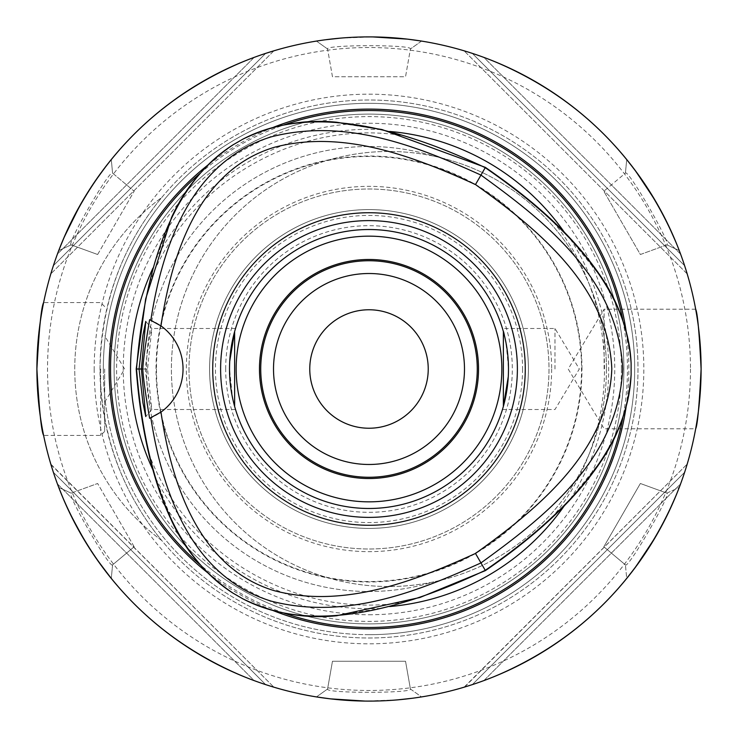 <?xml version="1.0" encoding="UTF-8"?>
<svg xmlns="http://www.w3.org/2000/svg" width="738" height="738" viewBox="0 0 738 738"><rect width="100%" height="100%" fill="white"/><g stroke="black" fill="none" stroke-linecap="round" stroke-linejoin="round"><path stroke-width="0.55" stroke-dasharray="3.69 2.77" d="M103.32 369A265.68 265.68 0 0 0 369 634.68A265.68 265.68 0 0 0 634.68 369A265.68 265.68 0 0 0 369 103.32A265.68 265.68 0 0 0 103.32 369M94.178 369A274.822 274.822 0 0 0 506.406 607.005A274.822 274.822 0 0 0 506.406 130.995A274.822 274.822 0 0 0 94.178 369M369 623.896A254.896 254.896 0 0 1 114.104 369A254.896 254.896 0 0 1 369 114.104A254.896 254.896 0 0 1 623.896 369A254.896 254.896 0 0 0 369 114.104A254.896 254.896 0 0 0 114.104 369A254.896 254.896 0 0 0 369 623.896A254.896 254.896 0 0 0 623.896 369A254.896 254.896 0 0 1 369 623.896M105.571 166.77L111.281 159.546L112.582 173.126L111.281 159.546A332.1 332.1 0 0 1 316.464 41.079L325.578 39.751M71.152 244.868L58.745 250.542L71.152 244.868L97.637 254.509L71.152 244.868C65.83 245.164 110.303 168.375 112.582 173.126L134.168 191.243L112.582 173.126M79.529 206.225L96.715 178.873M97.637 254.509L134.168 191.243L97.637 254.509M58.745 487.458L71.152 493.132L58.745 487.458A332.1 332.1 0 0 1 58.745 250.542M112.582 564.874L111.281 578.454L112.582 564.874L134.168 546.757L112.582 564.874C110.285 569.708 65.811 492.689 71.152 493.132L97.637 483.491L71.152 493.132M97.065 559.635L89.575 548.482M84.27 539.93L83.357 538.408M71.383 516.351L63.293 498.74M134.168 546.757L97.637 483.491L134.168 546.757M316.464 696.921L327.571 689.006L316.464 696.921A332.1 332.1 0 0 1 111.281 578.454M327.571 689.006L332.469 661.248L405.531 661.248L410.429 689.006L405.531 661.248L332.469 661.248L327.571 689.006C324.665 693.48 413.4 693.351 410.429 689.006L421.536 696.921L412.422 698.249M397.514 699.873L365.245 701.082M410.429 689.006L421.536 696.921A332.1 332.1 0 0 0 626.719 578.454L625.418 564.874L626.719 578.454M625.418 564.874L603.832 546.757L640.363 483.491L666.848 493.132L640.363 483.491L603.832 546.757L625.418 564.874C627.835 569.635 672.097 492.726 666.848 493.132L679.255 487.458L675.851 496.019M669.8 509.746L654.707 538.306M666.848 493.132L679.255 487.458A332.1 332.1 0 0 0 202.95 81.392A332.1 332.1 0 0 0 202.95 656.608A332.1 332.1 0 0 0 701.1 369C699.301 332.7 697.493 312.774 695.676 309.222C697.493 312.774 699.301 332.7 701.1 369C699.301 405.3 697.493 425.226 695.676 428.778C697.493 425.226 699.301 405.3 701.1 369A332.1 332.1 0 0 0 679.255 250.542L666.848 244.868L679.255 250.542L675.851 241.981M654.707 199.694L669.8 228.254M421.536 41.079L410.429 48.994C413.335 44.52 324.6 44.649 327.571 48.994L332.469 76.752L405.531 76.752L410.429 48.994L421.536 41.079A332.1 332.1 0 0 1 626.719 159.546L625.418 173.126L626.719 159.546M340.486 38.127L372.755 36.918M666.848 244.868L640.363 254.509L603.832 191.243L640.363 254.509L666.848 244.868C672.097 245.274 627.835 168.365 625.418 173.126L603.832 191.243L625.418 173.126M327.571 48.994L316.464 41.079L327.571 48.994L332.469 76.752L405.531 76.752L410.429 48.994M621.396 369A252.396 252.396 0 0 0 242.802 150.423A252.396 252.396 0 0 0 242.802 587.577A252.396 252.396 0 0 0 621.396 369M690.473 369A321.473 321.473 0 0 1 208.264 647.401A321.473 321.473 0 0 1 208.264 90.599A321.473 321.473 0 0 1 690.473 369M189.002 369A179.998 179.998 0 0 0 369 548.998A179.998 179.998 0 0 0 548.998 369A179.998 179.998 0 0 0 369 189.002A179.998 179.998 0 0 0 189.002 369A179.998 179.998 0 0 0 369 548.998A179.998 179.998 0 0 0 548.998 369A179.998 179.998 0 0 0 369 189.002A179.998 179.998 0 0 0 189.002 369M551.655 369A182.655 182.655 0 0 1 277.673 527.181A182.655 182.655 0 0 1 277.673 210.819A182.655 182.655 0 0 1 551.655 369M161.76 540.511A212.544 212.544 0 0 1 161.76 197.489C121.881 245.994 101.29 303.161 99.999 369A269.001 269.001 0 0 0 503.5 601.959A269.001 269.001 0 0 0 503.5 136.041A269.001 269.001 0 0 0 99.999 369C101.29 434.839 121.881 492.006 161.76 540.511A212.544 212.544 0 0 1 161.76 197.489A269.001 269.001 0 0 1 553.159 172.923A269.001 269.001 0 0 1 553.159 565.077A269.001 269.001 0 0 1 161.76 540.511M433.962 156.188A217.525 217.525 0 0 1 433.962 581.812A217.525 217.525 0 0 1 171.4 369A217.525 217.525 0 0 1 433.962 156.188A222.507 222.507 0 0 0 146.493 369A222.507 222.507 0 0 0 433.962 581.812A222.507 222.507 0 0 1 146.493 369A222.507 222.507 0 0 1 433.962 156.188M606.452 369A217.525 217.525 0 0 1 175.34 410.217A217.525 217.525 0 0 1 327.571 160.303A217.525 217.525 0 0 1 606.452 369M581.978 369A212.978 212.978 0 0 0 369 156.022A212.978 212.978 0 0 0 156.022 369A212.978 212.978 0 0 0 369 581.978A212.978 212.978 0 0 0 581.978 369M309.766 369A59.234 59.234 0 0 0 398.612 420.291A59.234 59.234 0 0 0 398.612 317.709A59.234 59.234 0 0 0 309.766 369M477.265 369A108.265 108.265 0 0 0 369 260.735A108.265 108.265 0 0 0 260.735 369A108.265 108.265 0 0 0 369 477.265A108.265 108.265 0 0 0 477.265 369M104.648 369L104.648 431.435L104.658 369M100.663 369L100.663 435.42L100.663 369M36.9 369C39.114 328.659 41.356 306.519 43.607 302.58C41.356 306.519 39.114 328.659 36.9 369C39.114 409.341 41.356 431.481 43.607 435.42C41.356 431.481 39.114 409.341 36.9 369M209.592 369A159.408 159.408 0 0 1 369 209.592A159.408 159.408 0 0 1 528.408 369A159.408 159.408 0 0 1 369 528.408A159.408 159.408 0 0 1 209.592 369A159.408 159.408 0 0 1 369 209.592A159.408 159.408 0 0 1 528.408 369A159.408 159.408 0 0 1 369 528.408A159.408 159.408 0 0 1 209.592 369A159.408 159.408 0 0 0 369 528.408A159.408 159.408 0 0 0 528.408 369A159.408 159.408 0 0 0 369 209.592A159.408 159.408 0 0 0 209.592 369A159.408 159.408 0 0 1 369 209.592A159.408 159.408 0 0 1 528.408 369A159.408 159.408 0 0 1 369 528.408A159.408 159.408 0 0 1 209.592 369A159.408 159.408 0 0 1 369 209.592A159.408 159.408 0 0 1 528.408 369A159.408 159.408 0 0 1 369 528.408A159.408 159.408 0 0 1 209.592 369M156.456 369A212.544 212.544 0 0 0 369 581.544A212.544 212.544 0 0 0 581.544 369A212.544 212.544 0 0 0 369 156.456A212.544 212.544 0 0 0 156.456 369M369 614.754A245.754 245.754 0 0 0 581.83 246.123A245.754 245.754 0 0 0 156.17 246.123A245.754 245.754 0 0 0 369 614.754M369 634.68A265.68 265.68 0 0 0 634.68 369A265.68 265.68 0 0 0 369 103.32A265.68 265.68 0 0 0 103.32 369A265.68 265.68 0 0 0 369 634.68M604.127 369L604.127 309.222L604.127 369M273.254 127.388A259.887 259.887 0 0 0 207.627 165.284M207.627 572.725A259.887 259.887 0 0 0 208.005 573.02A259.887 259.887 0 0 0 273.263 610.612M626.11 406.887A259.887 259.887 0 0 0 626.11 331.104M336.574 122.231A248.891 248.891 0 0 0 334.969 122.453C378.114 125.506 428.206 140.58 485.235 167.674C537.218 203.513 575.317 239.352 599.533 275.2A248.891 248.891 0 0 0 598.915 273.697M171.511 520.465A248.891 248.891 0 0 0 172.498 521.748C153.569 482.855 141.576 431.933 136.53 369C141.576 306.067 153.569 255.145 172.498 216.252A248.891 248.891 0 0 0 171.511 217.535M172.498 521.748L155.755 478.418L149.454 455.005L153.753 471.6A238.448 238.448 0 0 1 152.886 469.765M152.932 268.152A238.448 238.448 0 0 1 153.753 266.4C145.377 296.039 139.639 330.237 136.53 369C139.639 407.763 145.377 441.961 153.753 471.6L149.454 455.005C186.769 555.465 298.678 620.049 404.286 602.134L380.863 608.389L334.969 615.547A248.891 248.891 0 0 0 336.574 615.769M389.692 606.544A238.448 238.448 0 0 1 387.764 606.71C417.625 599.136 450.115 587.014 485.235 570.326C428.206 597.42 378.114 612.494 334.969 615.547M564.229 232.092A238.448 238.448 0 0 1 565.474 233.891L553.26 221.87C621.59 304.407 621.59 433.593 553.26 516.13L565.474 504.109A238.448 238.448 0 0 1 564.321 505.77M334.969 122.453L380.863 129.611L404.286 135.866L387.764 131.29C417.625 138.864 450.115 150.986 485.235 167.674C517.246 189.749 543.998 211.824 565.474 233.891L553.629 222.23L570.382 239.029L599.533 275.2M598.915 464.303A248.891 248.891 0 0 0 599.533 462.8L570.382 498.971L553.26 516.13M599.533 462.8C575.317 498.648 537.218 534.487 485.235 570.326C517.246 548.251 543.998 526.176 565.474 504.109M172.498 216.252L155.755 259.582L149.454 282.995C186.769 182.544 298.65 117.951 404.286 135.866L387.764 131.29A238.448 238.448 0 0 1 389.756 131.456M234.629 406.417L232.488 397.653L229.518 369A139.482 139.482 0 0 1 369 229.518A139.482 139.482 0 0 1 508.482 369A139.482 139.482 0 0 0 369 229.518A139.482 139.482 0 0 0 229.518 369A139.482 139.482 0 0 0 369 508.482A139.482 139.482 0 0 0 508.482 369A139.482 139.482 0 0 1 369 508.482A139.482 139.482 0 0 1 229.518 369L229.739 361.233M145.764 321.417L151.825 328.484L147.535 369L151.788 409.525L148.993 397.625L145.183 369L148.993 340.375L151.797 328.475M147.535 369L142.785 369M145.183 369L141.392 369M235.533 328.484L234.629 331.583L235.533 328.484L151.797 328.484M225.68 369A143.32 143.32 0 0 1 369 225.68A143.32 143.32 0 0 1 512.32 369A143.32 143.32 0 0 1 369 512.32A143.32 143.32 0 0 1 225.68 369M369 229.518A139.482 139.482 0 0 0 229.518 369A139.482 139.482 0 0 0 369 508.482A139.482 139.482 0 0 0 508.482 369A139.482 139.482 0 0 0 369 229.518M503.371 331.583L502.467 328.484C504.506 330.882 506.517 344.388 508.482 369L508.261 376.767M503.371 406.417L502.467 409.516L503.371 406.417M369 273.512A95.488 95.488 0 0 0 273.512 369A95.488 95.488 0 0 0 369 464.488A95.488 95.488 0 0 0 464.488 369A95.488 95.488 0 0 0 369 273.512M554.976 369L554.976 328.484L554.976 369M149.62 418.335A53.136 53.136 0 0 0 149.62 319.665M685.703 468.944L684.624 472.32L472.32 684.624A332.1 332.1 0 0 0 483.86 680.602C578.048 643.628 643.628 578.048 680.602 483.86L483.86 680.602C578.048 643.628 643.628 578.048 680.602 483.86A332.1 332.1 0 0 0 684.624 472.32A332.1 332.1 0 0 1 680.602 483.86L483.86 680.602A332.1 332.1 0 0 1 472.32 684.624L468.944 685.703M464.11 687.189L687.189 464.11L464.608 687.041M269.056 685.703L265.68 684.624L53.376 472.32A332.1 332.1 0 0 0 57.398 483.86C94.372 578.048 159.952 643.628 254.14 680.602L57.398 483.86C94.372 578.048 159.952 643.628 254.14 680.602A332.1 332.1 0 0 0 265.68 684.624A332.1 332.1 0 0 1 254.14 680.602L57.398 483.86A332.1 332.1 0 0 1 53.376 472.32L52.297 468.944M50.811 464.11L273.89 687.189L50.959 464.608M52.297 269.056L53.376 265.68L265.68 53.376A332.1 332.1 0 0 0 254.14 57.398C159.952 94.372 94.372 159.952 57.398 254.14L254.14 57.398C159.952 94.372 94.372 159.952 57.398 254.14A332.1 332.1 0 0 0 53.376 265.68A332.1 332.1 0 0 1 57.398 254.14L254.14 57.398A332.1 332.1 0 0 1 265.68 53.376L269.056 52.297M273.89 50.811L50.811 273.89L273.89 50.811L272.285 51.291M468.944 52.297L472.32 53.376L684.624 265.68A332.1 332.1 0 0 0 680.602 254.14C643.628 159.952 578.048 94.372 483.86 57.398L680.602 254.14C643.628 159.952 578.048 94.372 483.86 57.398A332.1 332.1 0 0 0 472.32 53.376A332.1 332.1 0 0 1 483.86 57.398L680.602 254.14A332.1 332.1 0 0 1 684.624 265.68L685.703 269.056M687.189 273.89L464.11 50.811L687.189 273.89L686.709 272.285M369 701.1A332.1 332.1 0 0 0 701.1 369A332.1 332.1 0 0 0 369 36.9A332.1 332.1 0 0 0 36.9 369A332.1 332.1 0 0 0 369 701.1M200.183 173.282A258.466 258.466 0 0 1 283.899 124.943M283.909 613.066A258.466 258.466 0 0 1 200.192 564.727M622.909 320.661A258.466 258.466 0 0 1 622.909 417.33M380.863 608.389A239.684 239.684 0 0 1 155.755 478.418M570.382 239.029A239.684 239.684 0 0 1 570.382 498.971M155.755 259.582A239.684 239.684 0 0 1 380.863 129.611M522.569 369A153.569 153.569 0 0 1 369 522.569A153.569 153.569 0 0 1 215.431 369A153.569 153.569 0 0 1 369 215.431A153.569 153.569 0 0 1 522.569 369M684.624 472.32L472.32 684.624M265.68 684.624L53.376 472.32M53.376 265.68L265.68 53.376M472.32 53.376L684.624 265.68M104.648 306.565L100.663 302.58L43.607 302.58M104.648 431.435L100.663 435.42L43.607 435.42M695.676 309.222L604.127 309.222L568.205 369L604.127 428.778L695.676 428.778M235.533 409.516L151.788 409.516L145.764 416.573M502.467 409.516L554.976 409.516L579.321 369L554.976 328.484L502.467 328.484M104.648 402.21L124.621 369L104.658 335.79"/><path stroke-width="1.11" d="M58.745 250.542L64.068 237.424L79.529 206.225M96.715 178.873L105.571 166.77M111.281 578.454L97.065 559.635M89.575 548.482L84.27 539.93M83.357 538.408L71.383 516.351M63.293 498.74L58.745 487.458M412.422 698.249L397.514 699.873M365.245 701.082L330.486 698.868L316.464 696.921M675.851 496.019L669.8 509.746M654.707 538.306L635.418 567.291L626.719 578.454M626.719 159.546L635.418 170.709L654.707 199.694M669.8 228.254L675.851 241.981M325.578 39.751L340.486 38.127M372.755 36.918L407.514 39.132L421.536 41.079M309.766 369A59.234 59.234 0 0 1 369 309.766A59.234 59.234 0 0 1 428.234 369A59.234 59.234 0 0 1 369 428.234A59.234 59.234 0 0 1 309.766 369M369 260.735A108.265 108.265 0 0 1 477.265 369A108.265 108.265 0 0 1 369 477.265A108.265 108.265 0 0 1 260.735 369A108.265 108.265 0 0 1 369 260.735M369 273.512A95.488 95.488 0 0 0 286.307 416.739A95.488 95.488 0 0 0 451.693 416.739A95.488 95.488 0 0 0 369 273.512M36.9 369C39.114 328.659 41.356 306.519 43.607 302.58C41.356 306.519 39.114 328.659 36.9 369C39.114 409.341 41.356 431.481 43.607 435.42C41.356 431.481 39.114 409.341 36.9 369M701.1 369C699.301 332.7 697.493 312.774 695.676 309.222C697.493 312.774 699.301 332.7 701.1 369C699.301 405.3 697.493 425.226 695.676 428.778C697.493 425.226 699.301 405.3 701.1 369M626.11 331.104A259.887 259.887 0 0 0 273.254 127.388M207.627 165.284A259.887 259.887 0 0 0 207.627 572.725M273.263 610.612A259.887 259.887 0 0 0 626.11 406.887M598.905 464.303C617.955 437.662 628.684 407.81 631.11 374.747L631.11 363.253C628.748 330.338 618.02 300.486 598.915 273.697C562.43 220.487 505.069 181.151 485.401 167.388L381.998 129.537L336.574 122.231C303.991 119.067 272.774 124.704 242.922 139.131L232.968 144.879C205.644 163.384 185.155 187.6 171.511 217.535L145.654 298.89L136.198 369C137.951 390.688 143.689 462.514 171.511 520.465C185.063 550.271 205.551 574.487 232.968 593.121L242.922 598.869C272.608 613.278 303.825 618.914 336.574 615.769L419.959 597.485L485.401 570.612C503.307 558.251 562.642 517.366 598.915 464.303M242.922 139.131C300.735 108.873 381.5 118.394 485.235 167.674L485.401 167.388M152.886 469.765A238.448 238.448 0 0 1 152.932 268.152M564.321 505.77A238.448 238.448 0 0 1 389.692 606.544M389.756 131.456A238.448 238.448 0 0 1 564.229 232.092M141.392 369L142.785 369L141.392 369L145.764 321.417L142.951 335.034L139.039 369L142.96 402.976L145.764 416.573L141.392 369L136.198 369M142.785 369C143.283 360.015 145.561 343.567 149.62 319.665L160.976 325.901A53.136 53.136 0 0 1 160.976 412.099L149.62 418.335C145.423 393.446 143.135 377.007 142.785 369M631.11 363.253C628.407 298.06 579.782 232.867 485.235 167.674L480.964 175.081C417.68 146.521 346.159 117.61 271.316 136.834C189.389 161.742 161.65 250.394 150.838 320.172M229.739 361.233L234.629 331.583L234.629 406.417M220.616 369A148.384 148.384 0 0 1 369 220.616A148.384 148.384 0 0 1 517.384 369A148.384 148.384 0 0 1 369 517.384A148.384 148.384 0 0 1 220.616 369M525.262 369A156.262 156.262 0 0 1 290.864 504.331A156.262 156.262 0 0 1 290.864 233.669A156.262 156.262 0 0 1 525.262 369M508.482 369A139.482 139.482 0 0 0 369 229.518A139.482 139.482 0 0 0 229.518 369A139.482 139.482 0 0 0 369 508.482A139.482 139.482 0 0 0 508.482 369M508.261 376.767L503.371 406.417L503.371 331.583M369 259.481A109.519 109.519 0 0 0 274.149 423.76A109.519 109.519 0 0 0 463.851 423.76A109.519 109.519 0 0 0 369 259.481M369 501.84A132.84 132.84 0 0 1 253.955 302.58A132.84 132.84 0 0 1 484.045 302.58A132.84 132.84 0 0 1 369 501.84M631.11 374.747C628.407 439.94 579.782 505.133 485.235 570.326L480.964 562.919C543.592 517.486 618.324 460.069 622.706 369C618.324 277.931 543.592 220.514 480.964 175.081L475.493 184.546C537.393 228.983 608.499 286.233 611.811 369C608.499 451.767 537.393 509.017 475.493 553.454L480.964 562.919C417.68 591.479 346.159 620.39 271.316 601.166C189.389 576.258 161.65 487.606 150.838 417.828M475.493 553.454C413.492 581.655 343.235 608.73 274.398 590.723C198.218 568.002 171.345 482.431 160.976 412.099M160.976 325.901C171.345 255.569 198.218 169.998 274.398 147.277C343.235 129.27 413.492 156.345 475.493 184.546M242.922 598.869C300.726 629.127 381.5 619.606 485.235 570.326L485.401 570.612M369 701.1A332.1 332.1 0 0 0 701.1 369A332.1 332.1 0 0 0 369 36.9A332.1 332.1 0 0 0 36.9 369A332.1 332.1 0 0 0 369 701.1M685.703 468.944L684.624 472.32M468.944 685.703L464.608 687.041M464.11 687.189L472.32 684.624M269.056 685.703L265.68 684.624M52.297 468.944L50.959 464.608M50.811 464.11L53.376 472.32M52.297 269.056L53.376 265.68M269.056 52.297L272.285 51.291M273.89 50.811L265.68 53.376M468.944 52.297L472.32 53.376M685.703 269.056L686.709 272.285M687.189 273.89L684.624 265.68M200.192 564.727A258.466 258.466 0 0 1 200.183 173.282M283.899 124.943A258.466 258.466 0 0 1 622.909 320.661M622.909 417.33A258.466 258.466 0 0 1 283.909 613.066M232.968 593.121C177.858 558.186 145.718 483.482 136.53 369C145.718 254.518 177.858 179.814 232.968 144.879"/></g></svg>
